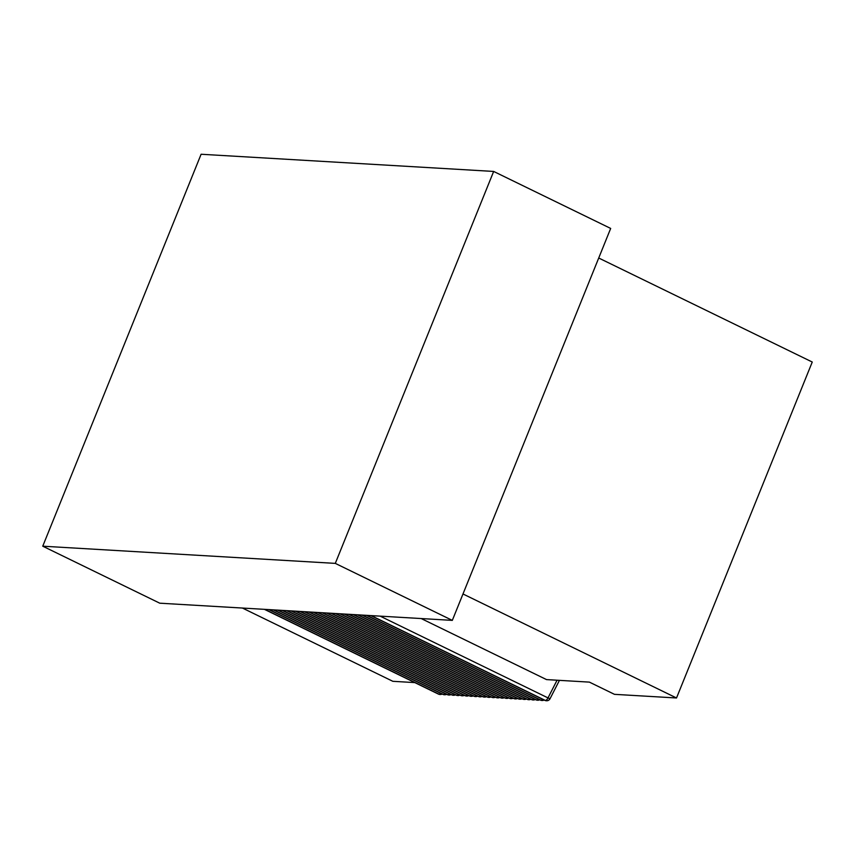 <?xml version="1.0" encoding="UTF-8"?>
<svg xmlns="http://www.w3.org/2000/svg" width="855" height="855" viewBox="0 0 855 855"><rect width="100%" height="100%" fill="white"/><g stroke="black" fill="none" stroke-linecap="round" stroke-linejoin="round"><path stroke-width="1.28" d="M414.825 682.6L392.84 681.307L242.425 608.044M421.194 618.55L546.527 679.597L589.384 682.119L614.467 694.335L676.519 697.979L812.25 362.028L598.724 258.018M462.983 593.969L676.519 697.979M533.093 699.956A3.666 3.302 -86.6 0 1 531.81 699.657A3.666 1.496 116 0 1 531.564 699.593A3.666 1.496 116 0 1 531.361 699.433M533.648 698.706A3.666 1.496 116 0 1 532.088 699.668A3.666 3.302 93.4 0 0 533.231 699.967L532.954 699.956A3.666 3.666 0 0 1 531.564 699.593L357.508 614.809M452.316 620.377L159.767 603.192L42.75 546.195L335.299 563.381L452.316 620.377L610.673 228.435L493.656 171.438L335.299 563.381M42.75 546.195L201.107 154.253L493.656 171.438M546.388 700.737A3.666 3.302 -86.6 0 1 545.105 700.437L545.383 700.448A3.666 3.302 93.4 0 0 546.527 700.747A3.666 3.666 0 0 0 550.011 698.759L548.012 697.904A3.666 1.496 116 0 1 545.383 700.448L371.209 615.611M370.931 615.6L545.105 700.437A3.666 1.496 116 0 1 544.859 700.373A3.666 1.496 116 0 1 544.656 700.213M528.657 699.7A3.666 3.302 -86.6 0 1 527.375 699.39A3.666 1.496 116 0 1 527.129 699.326A3.666 1.496 116 0 1 526.926 699.176M529.224 698.45A3.666 1.496 116 0 1 527.653 699.411L353.478 614.574M524.233 699.433A3.666 3.302 -86.6 0 1 522.95 699.134A3.666 1.496 116 0 1 522.694 699.069A3.666 1.496 116 0 1 522.49 698.909M524.788 698.193A3.666 1.496 116 0 1 523.228 699.144L349.054 614.307M519.797 699.176A3.666 3.302 -86.6 0 1 518.515 698.866A3.666 1.496 116 0 1 518.269 698.813A3.666 1.496 116 0 1 518.066 698.653M520.353 697.926A3.666 1.496 116 0 1 518.793 698.888L344.618 614.05M515.362 698.92A3.666 3.302 -86.6 0 1 514.079 698.61A3.666 1.496 116 0 1 513.834 698.546A3.666 1.496 116 0 1 513.631 698.396M515.918 697.669A3.666 1.496 116 0 1 514.357 698.631L340.183 613.794M510.927 698.653A3.666 3.302 -86.6 0 1 509.644 698.353A3.666 1.496 116 0 1 509.398 698.289A3.666 1.496 116 0 1 509.195 698.129M511.493 697.402A3.666 1.496 116 0 1 509.922 698.364L335.748 613.527M506.502 698.396A3.666 3.302 -86.6 0 1 505.22 698.086A3.666 1.496 116 0 1 504.963 698.022A3.666 1.496 116 0 1 504.76 697.872M507.058 697.146A3.666 1.496 116 0 1 505.497 698.108L331.323 613.27M502.067 698.14A3.666 3.302 -86.6 0 1 500.784 697.83A3.666 1.496 116 0 1 500.538 697.766A3.666 1.496 116 0 1 500.335 697.605M502.622 696.889A3.666 1.496 116 0 1 501.062 697.84L326.888 613.014M497.631 697.872A3.666 3.302 -86.6 0 1 496.349 697.573A3.666 1.496 116 0 1 496.103 697.509A3.666 1.496 116 0 1 495.9 697.349M498.198 696.622A3.666 1.496 116 0 1 496.627 697.584L322.453 612.746M493.196 697.616A3.666 3.302 -86.6 0 1 491.914 697.306A3.666 1.496 116 0 1 491.668 697.242A3.666 1.496 116 0 1 491.465 697.092M493.763 696.365A3.666 1.496 116 0 1 492.191 697.327L318.017 612.49M488.771 697.349A3.666 3.302 -86.6 0 1 487.489 697.049A3.666 1.496 116 0 1 487.243 696.985A3.666 1.496 116 0 1 487.04 696.825M489.327 696.109A3.666 1.496 116 0 1 487.767 697.06L313.593 612.223M484.336 697.092A3.666 3.302 -86.6 0 1 483.054 696.782A3.666 1.496 116 0 1 482.808 696.729A3.666 1.496 116 0 1 482.605 696.569M484.892 695.842A3.666 1.496 116 0 1 483.332 696.804L309.157 611.966M479.901 696.836A3.666 3.302 -86.6 0 1 478.618 696.526A3.666 1.496 116 0 1 478.373 696.462A3.666 1.496 116 0 1 478.169 696.312M480.467 695.585A3.666 1.496 116 0 1 478.896 696.547L304.722 611.71M475.466 696.569A3.666 3.302 -86.6 0 1 474.194 696.269A3.666 1.496 116 0 1 473.937 696.205A3.666 1.496 116 0 1 473.734 696.045M476.032 695.318A3.666 1.496 116 0 1 474.461 696.28L300.297 611.443M471.041 696.312A3.666 3.302 -86.6 0 1 469.758 696.002A3.666 1.496 116 0 1 469.513 695.938A3.666 1.496 116 0 1 469.31 695.788M471.597 695.062A3.666 1.496 116 0 1 470.036 696.023L295.862 611.186M466.606 696.056A3.666 3.302 -86.6 0 1 465.323 695.746A3.666 1.496 116 0 1 465.077 695.681A3.666 1.496 116 0 1 464.874 695.521M467.161 694.805A3.666 1.496 116 0 1 465.601 695.767L291.427 610.93M462.17 695.788A3.666 3.302 -86.6 0 1 460.888 695.489A3.666 1.496 116 0 1 460.642 695.425A3.666 1.496 116 0 1 460.439 695.265M462.737 694.538A3.666 1.496 116 0 1 461.166 695.5L286.991 610.662M457.735 695.532A3.666 3.302 -86.6 0 1 456.463 695.222A3.666 1.496 116 0 1 456.207 695.158A3.666 1.496 116 0 1 456.004 695.008M458.301 694.281A3.666 1.496 116 0 1 456.741 695.243L282.567 610.406M453.31 695.265A3.666 3.302 -86.6 0 1 452.028 694.965A3.666 1.496 116 0 1 451.782 694.901A3.666 1.496 116 0 1 451.579 694.741M453.866 694.025A3.666 1.496 116 0 1 452.306 694.976L278.132 610.139M448.875 695.008A3.666 3.302 -86.6 0 1 447.593 694.698A3.666 1.496 116 0 1 447.347 694.645A3.666 1.496 116 0 1 447.144 694.484M449.431 693.758A3.666 1.496 116 0 1 447.87 694.72L273.696 609.882M444.44 694.752A3.666 3.302 -86.6 0 1 443.157 694.442A3.666 1.496 116 0 1 442.911 694.378A3.666 1.496 116 0 1 442.708 694.228M445.006 693.501A3.666 1.496 116 0 1 443.435 694.463L269.261 609.626M440.004 694.484A3.666 3.302 -86.6 0 1 438.733 694.185A3.666 1.496 116 0 1 438.476 694.121A3.666 1.496 116 0 1 438.273 693.961M440.571 693.234A3.666 1.496 116 0 1 439.01 694.196L264.836 609.359M537.528 700.224A3.666 3.302 -86.6 0 1 536.245 699.914A3.666 1.496 116 0 1 536 699.85A3.666 1.496 116 0 1 535.796 699.689M538.084 698.973A3.666 1.496 116 0 1 536.523 699.924L362.349 615.098M541.952 700.48A3.666 3.302 -86.6 0 1 540.681 700.17A3.666 1.496 116 0 1 540.424 700.106A3.666 1.496 116 0 1 540.221 699.956M542.519 699.23A3.666 1.496 116 0 1 540.959 700.192L366.784 615.354M357.914 614.831L532.088 699.668L357.636 614.82M557.065 680.217L548.012 697.904L380.133 616.134M530.827 699.23A3.666 3.666 0 0 1 528.796 699.711A3.666 3.302 93.4 0 1 527.653 699.411L353.201 614.553M526.402 698.973A3.666 3.666 0 0 1 524.372 699.443A3.666 3.302 93.4 0 1 523.228 699.144L348.776 614.296M521.967 698.717A3.666 3.666 0 0 1 519.936 699.187A3.666 3.302 93.4 0 1 518.793 698.888L344.341 614.04M517.532 698.45A3.666 3.666 0 0 1 515.501 698.93A3.666 3.302 93.4 0 1 514.357 698.631L339.905 613.772M513.096 698.193A3.666 3.666 0 0 1 511.066 698.663A3.666 3.302 93.4 0 1 509.922 698.364L335.47 613.516M508.672 697.926A3.666 3.666 0 0 1 506.641 698.407A3.666 3.302 93.4 0 1 505.497 698.108L331.045 613.249M504.236 697.669A3.666 3.666 0 0 1 502.206 698.15A3.666 3.302 93.4 0 1 501.062 697.84L326.61 612.992M499.801 697.413A3.666 3.666 0 0 1 497.77 697.883A3.666 3.302 93.4 0 1 496.627 697.584L322.175 612.736M495.376 697.146A3.666 3.666 0 0 1 493.335 697.627A3.666 3.302 93.4 0 1 492.191 697.327L317.739 612.469M490.941 696.889A3.666 3.666 0 0 1 488.91 697.37A3.666 3.302 93.4 0 1 487.767 697.06L313.315 612.212M486.506 696.633A3.666 3.666 0 0 1 484.475 697.103A3.666 3.302 93.4 0 1 483.332 696.804L308.879 611.956M482.07 696.365A3.666 3.666 0 0 1 480.04 696.846A3.666 3.302 93.4 0 1 478.896 696.547L304.444 611.688M477.646 696.109A3.666 3.666 0 0 1 475.604 696.579A3.666 3.302 93.4 0 1 474.461 696.28L300.02 611.432M473.21 695.842A3.666 3.666 0 0 1 471.18 696.323A3.666 3.302 93.4 0 1 470.036 696.023L295.584 611.165M468.775 695.585A3.666 3.666 0 0 1 466.745 696.066A3.666 3.302 93.4 0 1 465.601 695.767L291.149 610.908M464.34 695.329A3.666 3.666 0 0 1 462.309 695.799A3.666 3.302 93.4 0 1 461.166 695.5L286.714 610.652M459.915 695.062A3.666 3.666 0 0 1 457.874 695.543A3.666 3.302 93.4 0 1 456.741 695.243L282.289 610.385M455.48 694.805A3.666 3.666 0 0 1 453.449 695.286A3.666 3.302 93.4 0 1 452.306 694.976L277.854 610.128M451.045 694.549A3.666 3.666 0 0 1 449.014 695.019A3.666 3.302 93.4 0 1 447.87 694.72L273.418 609.872M446.609 694.281A3.666 3.666 0 0 1 444.579 694.762A3.666 3.302 93.4 0 1 443.435 694.463L268.983 609.604M442.185 694.025A3.666 3.666 0 0 1 440.143 694.495A3.666 3.302 93.4 0 1 439.01 694.196L264.558 609.348M361.932 615.066L536 699.85A3.666 3.666 0 0 0 537.389 700.213L537.667 700.234A3.666 3.302 93.4 0 1 536.523 699.924L362.071 615.076M366.368 615.333L540.424 700.106A3.666 3.666 0 0 0 541.813 700.469L542.091 700.491A3.666 3.302 93.4 0 1 540.959 700.192L366.506 615.333M550.011 698.759L559.437 680.356M546.527 700.747L546.249 700.737A3.666 3.666 0 0 1 544.859 700.373L370.803 615.589M528.796 699.711L528.518 699.689A3.666 3.666 0 0 1 527.129 699.326L353.072 614.553M524.372 699.443L524.094 699.433A3.666 3.666 0 0 1 522.694 699.069L348.637 614.285M519.936 699.187L519.658 699.176A3.666 3.666 0 0 1 518.269 698.813L344.202 614.029M515.501 698.93L515.223 698.909A3.666 3.666 0 0 1 513.834 698.546L339.777 613.762M511.066 698.663L510.788 698.653A3.666 3.666 0 0 1 509.398 698.289L335.342 613.505M506.641 698.407L506.363 698.385A3.666 3.666 0 0 1 504.963 698.022L330.906 613.249M502.206 698.15L501.928 698.129A3.666 3.666 0 0 1 500.538 697.766L326.471 612.982M497.77 697.883L497.492 697.872A3.666 3.666 0 0 1 496.103 697.509L322.046 612.725M493.335 697.627L493.057 697.605A3.666 3.666 0 0 1 491.668 697.242L317.611 612.469M488.91 697.37L488.633 697.349A3.666 3.666 0 0 1 487.243 696.985L313.176 612.201M484.475 697.103L484.197 697.092A3.666 3.666 0 0 1 482.808 696.729L308.74 611.945M480.04 696.846L479.762 696.825A3.666 3.666 0 0 1 478.373 696.462L304.316 611.678M475.604 696.579L475.327 696.569A3.666 3.666 0 0 1 473.937 696.205L299.881 611.421M471.18 696.323L470.902 696.301A3.666 3.666 0 0 1 469.513 695.938L295.445 611.165M466.745 696.066L466.467 696.045A3.666 3.666 0 0 1 465.077 695.681L291.01 610.898M462.309 695.799L462.031 695.788A3.666 3.666 0 0 1 460.642 695.425L286.585 610.641M457.874 695.543L457.596 695.521A3.666 3.666 0 0 1 456.207 695.158L282.15 610.385M453.449 695.286L453.171 695.265A3.666 3.666 0 0 1 451.782 694.901L277.715 610.117M449.014 695.019L448.736 695.008A3.666 3.666 0 0 1 447.347 694.645L273.29 609.861M444.579 694.762L444.301 694.741A3.666 3.666 0 0 1 442.911 694.378L268.855 609.594M440.143 694.495L439.865 694.484A3.666 3.666 0 0 1 438.476 694.121L264.419 609.337M537.667 700.234A3.666 3.666 0 0 0 539.697 699.753M533.231 699.967A3.666 3.666 0 0 0 535.262 699.497M542.091 700.491A3.666 3.666 0 0 0 544.133 700.01"/></g></svg>
